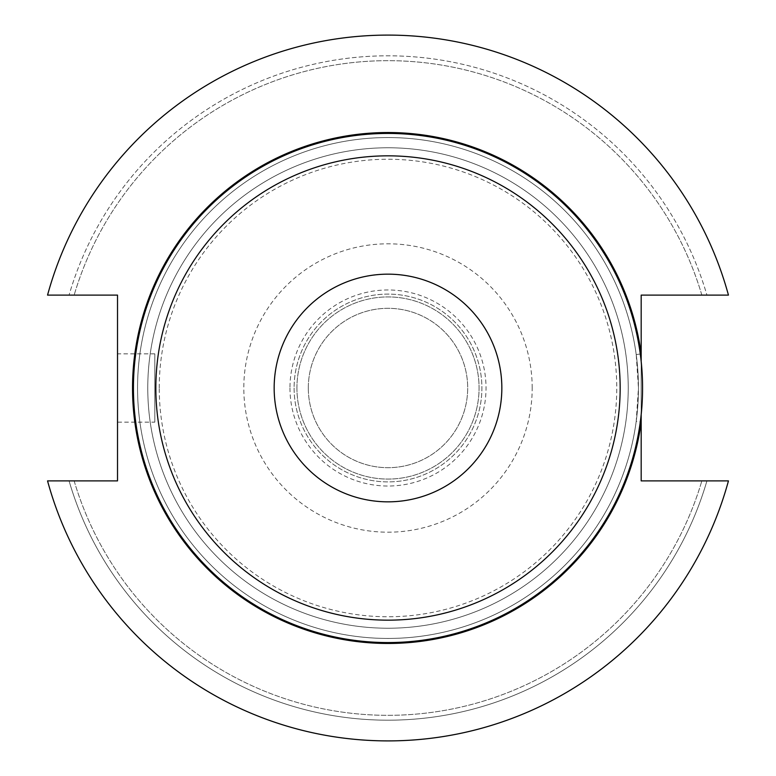 <?xml version="1.0" encoding="UTF-8"?>
<svg xmlns="http://www.w3.org/2000/svg" width="776" height="776" viewBox="0 0 776 776"><rect width="100%" height="100%" fill="white"/><g stroke="black" fill="none" stroke-linecap="round" stroke-linejoin="round"><path stroke-width="0.58" stroke-dasharray="3.88 2.91" d="M501.839 388A113.839 113.839 0 0 1 388 501.839A113.839 113.839 0 0 1 274.161 388A113.839 113.839 0 0 1 388 274.161A113.839 113.839 0 0 1 501.839 388M133.433 388A254.567 254.567 0 0 1 388 133.433A254.567 254.567 0 0 1 642.567 388A254.567 254.567 0 0 1 388 642.567A254.567 254.567 0 0 1 133.433 388M147.77 388A240.23 240.23 0 0 1 388 147.77A240.23 240.23 0 0 1 628.23 388A240.23 240.23 0 0 1 388 628.23A240.23 240.23 0 0 1 147.77 388A240.23 240.23 0 0 1 388 147.77A240.23 240.23 0 0 1 628.23 388A240.23 240.23 0 0 1 388 628.23A240.23 240.23 0 0 1 147.77 388A240.23 240.23 0 0 1 388 147.77A240.23 240.23 0 0 1 628.23 388A240.23 240.23 0 0 1 388 628.23A240.23 240.23 0 0 1 147.77 388A240.23 240.23 0 0 1 388 147.77A240.23 240.23 0 0 1 628.23 388A240.23 240.23 0 0 1 388 628.23A240.23 240.23 0 0 1 147.77 388M159.245 388A228.755 228.755 0 0 1 388 159.245A228.755 228.755 0 0 1 616.755 388A228.755 228.755 0 0 1 388 616.755A228.755 228.755 0 0 1 159.245 388M638.444 388A250.444 250.444 0 0 0 388 137.556A250.444 250.444 0 0 0 137.556 388A250.444 250.444 0 0 0 388 638.444A250.444 250.444 0 0 0 638.444 388L636.204 354.564A250.444 250.444 0 0 0 371.238 138.118A250.444 250.444 0 0 0 137.556 388A250.444 250.444 0 0 0 388 638.444A250.444 250.444 0 0 0 638.444 388A250.444 250.444 0 0 0 388 137.556A250.444 250.444 0 0 0 137.556 388A250.444 250.444 0 0 0 388 638.444A250.444 250.444 0 0 0 638.444 388A250.444 250.444 0 0 0 388 137.556A250.444 250.444 0 0 0 137.556 388A250.444 250.444 0 0 0 371.238 637.882A250.444 250.444 0 0 0 636.204 421.436L638.444 388M154.812 422.154L154.812 353.846L154.812 422.154L117.516 422.154L117.516 353.846L117.516 422.154M154.812 353.846L117.516 353.846M308.315 388A79.686 79.686 0 0 0 388 467.685A79.686 79.686 0 0 0 467.685 388A79.686 79.686 0 0 0 388 308.315A79.686 79.686 0 0 0 308.315 388A79.686 79.686 0 0 0 388 467.685A79.686 79.686 0 0 0 467.685 388A79.686 79.686 0 0 0 388 308.315A79.686 79.686 0 0 0 308.315 388M296.927 388A91.073 91.073 0 0 0 388 479.073A91.073 91.073 0 0 0 479.073 388A91.073 91.073 0 0 0 388 296.927A91.073 91.073 0 0 0 296.927 388A91.073 91.073 0 0 0 388 479.073A91.073 91.073 0 0 0 479.073 388A91.073 91.073 0 0 0 388 296.927A91.073 91.073 0 0 0 296.927 388M294.104 388A93.896 93.896 0 0 0 388 481.896A93.896 93.896 0 0 0 481.896 388A93.896 93.896 0 0 0 388 294.104A93.896 93.896 0 0 0 294.104 388A93.896 93.896 0 0 0 388 481.896A93.896 93.896 0 0 0 481.896 388A93.896 93.896 0 0 0 388 294.104A93.896 93.896 0 0 0 294.104 388M289.972 388A98.028 98.028 0 0 0 388 486.028A98.028 98.028 0 0 0 486.028 388A98.028 98.028 0 0 0 388 289.972A98.028 98.028 0 0 0 289.972 388M532.19 388A144.191 144.191 0 0 0 388 243.809A144.191 144.191 0 0 0 243.809 388A144.191 144.191 0 0 0 388 532.19A144.191 144.191 0 0 0 532.19 388M47.549 480.897A352.896 352.896 0 0 0 728.451 480.897L641.18 480.897L641.18 295.103L728.451 295.103A352.896 352.896 0 0 0 47.549 295.103L117.516 295.103L117.516 480.897L47.549 480.897A352.896 352.896 0 0 0 728.451 480.897A352.896 352.896 0 0 1 47.549 480.897L69.074 480.897A332.176 332.176 0 0 0 706.926 480.897A332.176 332.176 0 0 1 69.074 480.897L47.549 480.897M706.926 295.103L728.451 295.103L706.926 295.103A332.176 332.176 0 0 0 69.074 295.103A332.176 332.176 0 0 1 706.926 295.103L701.853 295.103L706.926 295.103M74.147 480.897A327.307 327.307 0 0 0 701.853 480.897A327.307 327.307 0 0 1 74.147 480.897L69.074 480.897L74.147 480.897M701.853 295.103A327.307 327.307 0 0 0 74.147 295.103A327.307 327.307 0 0 1 701.853 295.103M728.451 295.103A352.896 352.896 0 0 0 47.549 295.103A352.896 352.896 0 0 1 728.451 295.103M641.18 361.422L641.18 414.578M640.287 354.011L636.204 354.564A250.444 250.444 0 0 0 371.238 138.118A250.444 250.444 0 0 0 137.556 388A250.444 250.444 0 0 0 371.238 637.882A250.444 250.444 0 0 0 636.204 421.436L640.287 421.989"/><path stroke-width="1.16" d="M501.839 388A113.839 113.839 0 0 1 388 501.839A113.839 113.839 0 0 1 274.161 388A113.839 113.839 0 0 1 388 274.161A113.839 113.839 0 0 1 501.839 388M155.84 388A232.16 232.16 0 0 1 388 155.84A232.16 232.16 0 0 1 620.16 388A232.16 232.16 0 0 1 388 620.16A232.16 232.16 0 0 1 155.84 388M133.433 388A254.567 254.567 0 0 1 388 133.433A254.567 254.567 0 0 1 642.567 388A254.567 254.567 0 0 1 388 642.567A254.567 254.567 0 0 1 133.433 388M641.18 414.578L641.18 480.897L728.451 480.897A352.896 352.896 0 0 1 47.549 480.897L117.516 480.897L117.516 295.103L47.549 295.103A352.896 352.896 0 0 1 728.451 295.103L641.18 295.103L641.18 361.422M640.287 421.989L641.18 422.115A255.469 255.469 0 0 1 250.522 603.321A255.469 255.469 0 0 1 250.522 172.679A255.469 255.469 0 0 1 641.18 353.885L640.287 354.011"/></g></svg>
